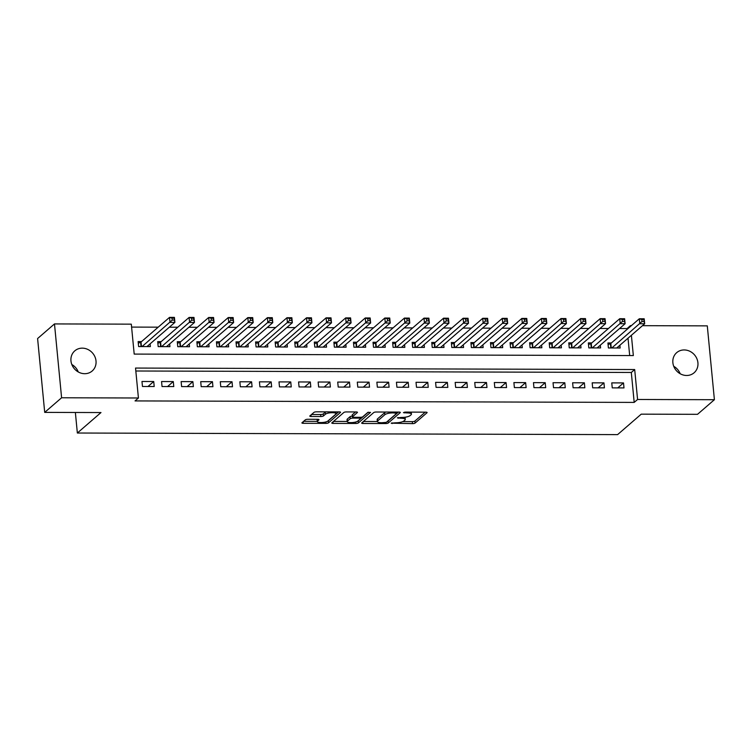 <?xml version="1.0" encoding="UTF-8"?>
<svg xmlns="http://www.w3.org/2000/svg" width="752" height="752" viewBox="0 0 752 752"><rect width="100%" height="100%" fill="white"/><g stroke="black" fill="none" stroke-linecap="round" stroke-linejoin="round"><path stroke-width="1.13" d="M391.2 423.169L412.5 423.639A2.04 0.545 174.5 0 0 415.085 423.066L427.014 412.735A2.04 0.545 174.5 0 0 427.127 412.538A2.04 0.545 174.5 0 0 425.754 412.162L405.337 412.096L403.457 412.641L407.058 412.914A6.533 1.739 174.5 0 1 411.438 414.117A6.533 1.739 174.5 0 1 411.081 414.766L410.084 415.621A6.533 1.739 174.5 0 1 401.812 417.445L397.366 417.83L400.891 418.244A6.533 1.739 174.5 0 1 405.272 419.456A6.533 1.739 174.5 0 1 404.914 420.105L403.918 420.96A6.533 1.739 174.5 0 1 395.655 422.784L391.2 423.169M71.825 364.513A13.31 12.023 -130.9 0 1 78.264 371.958M82.259 348.148A13.31 12.023 -130.9 0 1 94.921 356.777A13.31 12.023 -130.9 0 1 92.195 370.99A13.31 12.023 -130.9 0 1 84.713 373.697A13.31 12.023 -130.9 0 1 72.051 365.068A13.31 12.023 -130.9 0 1 74.777 350.864A13.31 12.023 -130.9 0 1 82.259 348.148M673.736 366.299A13.31 12.023 -130.9 0 1 680.175 373.744M684.17 349.943A13.31 12.023 -130.9 0 1 696.831 358.572A13.31 12.023 -130.9 0 1 694.105 372.776A13.31 12.023 -130.9 0 1 686.632 375.483A13.31 12.023 -130.9 0 1 673.961 366.854A13.31 12.023 -130.9 0 1 676.687 352.65A13.31 12.023 -130.9 0 1 684.17 349.943M307.944 419.268A2.04 0.545 174.5 0 0 305.359 419.832L302.013 422.737A2.04 0.545 174.5 0 0 301.9 422.934A2.04 0.545 174.5 0 0 303.263 423.31L325.936 423.376A2.04 0.545 174.5 0 0 328.521 422.812L340.459 412.481A2.04 0.545 174.5 0 0 340.562 412.284A2.04 0.545 174.5 0 0 339.199 411.899L316.526 411.833A2.04 0.545 174.5 0 0 313.941 412.406L309.899 415.903A2.04 0.545 174.5 0 0 309.786 416.1A2.04 0.545 174.5 0 0 311.159 416.486L320.86 416.514A2.04 0.545 174.5 0 0 323.445 415.941L325.447 414.211A5.461 1.448 174.5 0 1 331.416 412.707A5.461 1.448 174.5 0 1 336.022 413.703A5.461 1.448 174.5 0 1 335.73 414.239L327.872 421.035A5.461 1.448 174.5 0 1 321.903 422.539A5.461 1.448 174.5 0 1 317.297 421.543A5.461 1.448 174.5 0 1 317.588 421.007L318.904 419.879A2.04 0.545 174.5 0 0 319.017 419.672A2.04 0.545 174.5 0 0 317.645 419.296L307.944 419.268M642.49 325.672L707.294 325.87L714.4 399.707L697.518 414.324L641.24 414.155L617.599 434.618L77.353 433.02L100.984 412.557L44.706 412.387L61.598 397.77L54.482 323.924L131.309 324.159L134.194 354.089L633.344 355.574L631.389 335.289M714.4 399.707L637.574 399.481L634.688 369.542L135.539 368.057L138.424 397.996L61.598 397.77M138.424 397.996L135.05 400.919L634.19 402.405L637.574 399.481M361.759 422.906A2.04 0.545 174.5 0 0 361.656 423.113A2.04 0.545 174.5 0 0 363.019 423.489L385.691 423.555A2.04 0.545 174.5 0 0 388.276 422.991L400.214 412.66A2.04 0.545 174.5 0 0 400.318 412.453A2.04 0.545 174.5 0 0 398.955 412.077L376.282 412.011A2.04 0.545 174.5 0 0 373.697 412.575L361.759 422.906M355.818 423.47L333.145 423.404A2.04 0.545 174.5 0 1 331.773 423.019A2.04 0.545 174.5 0 1 331.886 422.821L343.814 412.491A2.04 0.545 174.5 0 1 346.399 411.927L356.11 411.955A2.04 0.545 174.5 0 1 357.473 412.331A2.04 0.545 174.5 0 1 357.36 412.528L352.528 416.721A2.04 0.545 174.5 0 0 352.415 416.918A2.04 0.545 174.5 0 0 353.778 417.304L360.217 417.322A2.04 0.545 174.5 0 0 362.802 416.749L367.841 412.387L370.529 412.397L358.403 422.897A2.04 0.545 174.5 0 1 355.818 423.47L355.677 422.022M141.564 341.587L138.142 341.577L138.622 346.569L150.362 346.597L150.099 343.852M161.135 341.643L157.713 341.634L158.193 346.625L169.933 346.653L169.67 343.908M180.715 341.699L177.284 341.69L177.763 346.681L189.513 346.719L189.25 343.965M200.286 341.756L196.864 341.746L197.344 346.738L209.084 346.775L208.821 344.031M219.857 341.822L216.435 341.803L216.914 346.794L228.664 346.832L228.392 344.087M239.437 341.878L236.006 341.869L236.495 346.851L248.235 346.888L247.972 344.143M259.008 341.934L255.586 341.925L256.065 346.916L267.806 346.945L267.543 344.2M278.588 341.991L275.157 341.981L275.636 346.973L287.386 347.01L287.123 344.256M298.159 342.047L294.737 342.038L295.216 347.029L306.957 347.067L306.694 344.313M317.729 342.104L314.308 342.094L314.787 347.086L326.537 347.123L326.265 344.378M337.31 342.169L333.879 342.16L334.358 347.142L346.108 347.18L345.845 344.435M356.88 342.226L353.459 342.216L353.938 347.208L365.679 347.236L365.416 344.491M376.461 342.282L373.03 342.273L373.509 347.264L385.259 347.292L384.996 344.548M396.031 342.339L392.61 342.329L393.089 347.321L404.83 347.358L404.567 344.604M415.602 342.395L412.181 342.386L412.66 347.377L424.401 347.415L424.137 344.67M435.182 342.461L431.751 342.451L432.231 347.433L443.981 347.471L443.718 344.726M454.753 342.517L451.332 342.508L451.811 347.49L463.552 347.527L463.288 344.783M474.324 342.574L470.902 342.564L471.382 347.556L483.132 347.584L482.859 344.839M493.904 342.63L490.473 342.621L490.962 347.612L502.703 347.65L502.439 344.895M513.475 342.686L510.053 342.677L510.533 347.668L522.273 347.706L522.01 344.961M533.055 342.752L529.624 342.733L530.104 347.725L541.854 347.762L541.59 345.018M552.626 342.809L549.204 342.799L549.684 347.781L561.424 347.819L561.161 345.074M572.197 342.865L568.775 342.856L569.255 347.847L581.005 347.875L580.732 345.13M591.777 342.921L588.346 342.912L588.825 347.903L600.575 347.932L600.312 345.187M612.25 387.872L623.991 387.91L623.511 382.918L611.771 382.881L612.25 387.872M592.67 387.816L604.42 387.853L603.941 382.862L592.191 382.824L592.67 387.816M573.099 387.759L584.84 387.788L584.36 382.806L572.62 382.768L573.099 387.759M553.528 387.694L565.269 387.731L564.79 382.74L553.04 382.712L553.528 387.694M533.948 387.637L545.698 387.675L545.209 382.683L533.469 382.655L533.948 387.637M514.377 387.581L526.118 387.618L525.639 382.627L513.898 382.589L514.377 387.581M494.797 387.524L506.547 387.562L506.068 382.571L494.318 382.533L494.797 387.524M475.226 387.468L486.967 387.496L486.488 382.514L474.747 382.477L475.226 387.468M455.656 387.412L467.396 387.44L466.917 382.458L455.176 382.42L455.656 387.412M436.075 387.346L447.825 387.383L447.346 382.392L435.596 382.364L436.075 387.346M416.505 387.289L428.245 387.327L427.766 382.336L416.025 382.298L416.505 387.289M396.924 387.233L408.674 387.271L408.195 382.279L396.445 382.242L396.924 387.233M377.354 387.177L389.104 387.214L388.615 382.223L376.874 382.185L377.354 387.177M357.783 387.12L369.523 387.148L369.044 382.166L357.303 382.129L357.783 387.12M338.203 387.054L349.953 387.092L349.473 382.101L337.723 382.072L338.203 387.054M318.632 386.998L330.372 387.036L329.893 382.044L318.152 382.016L318.632 386.998M299.061 386.942L310.802 386.979L310.322 381.988L298.572 381.95L299.061 386.942M279.481 386.885L291.231 386.923L290.751 381.931L279.001 381.894L279.481 386.885M259.91 386.829L271.651 386.857L271.171 381.875L259.431 381.837L259.91 386.829M240.33 386.772L252.08 386.801L251.6 381.809L239.85 381.781L240.33 386.772M220.759 386.707L232.5 386.744L232.02 381.753L220.28 381.725L220.759 386.707M201.188 386.65L212.929 386.688L212.449 381.696L200.709 381.659L201.188 386.65M181.608 386.594L193.358 386.631L192.879 381.64L181.129 381.602L181.608 386.594M162.037 386.537L173.778 386.575L173.298 381.584L161.558 381.546L162.037 386.537M634.19 402.405L631.313 372.466L135.821 370.999M153.728 381.527L141.978 381.49L142.466 386.481L154.207 386.509L153.728 381.527L147.984 386.49M627.159 329.301L627.083 328.558L619.545 328.539M608.424 328.511L599.964 328.483M588.854 328.445L580.394 328.427M569.273 328.389L560.813 328.37M549.703 328.333L541.243 328.304M530.132 328.276L521.672 328.248M510.552 328.22L502.092 328.192M490.981 328.154L482.521 328.135M471.401 328.098L462.941 328.079M451.83 328.041L443.37 328.013M432.259 327.985L423.799 327.957M412.679 327.928L404.219 327.9M393.108 327.872L384.648 327.844M373.528 327.806L365.077 327.787M353.957 327.75L345.497 327.722M334.386 327.693L325.926 327.665M314.806 327.637L306.346 327.609M295.235 327.581L286.775 327.552M275.664 327.515L267.204 327.496M256.084 327.458L247.624 327.44M236.513 327.402L228.053 327.374M216.933 327.346L208.483 327.317M197.362 327.289L188.902 327.261M177.792 327.223L169.332 327.205M158.211 327.167L131.6 327.092M629.687 355.564L628.014 338.212M611.348 342.978L607.926 342.968L608.406 347.96L620.146 347.997L619.883 345.243M75.369 412.472L77.353 433.02M44.706 412.387L37.6 338.541L54.482 323.924M627.083 328.558L630.458 325.635L631.379 325.644M630.533 326.377L630.458 325.635M631.313 372.466L634.688 369.542M623.511 382.918L617.768 387.891M603.941 382.862L598.197 387.835M584.36 382.806L578.617 387.769M564.79 382.74L559.046 387.712M545.209 382.683L539.475 387.656M525.639 382.627L519.895 387.6M506.068 382.571L500.324 387.543M486.488 382.514L480.754 387.477M466.917 382.458L461.173 387.421M447.346 382.392L441.603 387.365M427.766 382.336L422.022 387.308M408.195 382.279L402.452 387.252M388.615 382.223L382.881 387.195M369.044 382.166L363.301 387.13M349.473 382.101L343.73 387.073M329.893 382.044L324.15 387.017M310.322 381.988L304.579 386.96M290.751 381.931L285.008 386.904M271.171 381.875L265.428 386.838M251.6 381.809L245.857 386.782M232.02 381.753L226.286 386.725M212.449 381.696L206.706 386.669M192.879 381.64L187.135 386.613M173.298 381.584L167.555 386.556M405.272 419.456L405.074 417.463A6.533 1.739 174.5 0 0 404.99 417.228M411.438 414.117L411.241 412.124A6.533 1.739 174.5 0 0 411.241 412.115M402.771 421.609L412.303 421.637A2.04 0.545 174.5 0 0 414.888 421.073L425.19 412.152M387.59 421.252A2.04 0.545 174.5 0 0 388.088 420.998L398.381 412.077M363.395 421.496L377.344 421.534A6.533 1.739 174.5 0 0 381.725 422.737L386.321 422.351L396.793 413.28L393.127 412.867A6.533 1.739 174.5 0 0 384.855 414.69L377.692 420.885A6.533 1.739 174.5 0 0 377.344 421.524L377.147 419.531A6.533 1.739 174.5 0 1 377.504 418.892L384.667 412.688L384.855 414.69M385.814 412.04A6.533 1.739 174.5 0 0 384.667 412.688M347.189 421.449L333.521 421.411M355.536 411.946L352.331 414.728A2.04 0.545 174.5 0 0 352.218 414.925L352.415 416.918M368.283 412.181L358.206 420.904L358.403 422.897M347.499 421.064A5.461 1.448 174.5 0 0 347.208 421.609A5.461 1.448 174.5 0 0 351.814 422.596A5.461 1.448 174.5 0 0 357.783 421.101L360.546 418.704A2.04 0.545 174.5 0 0 360.659 418.497A2.04 0.545 174.5 0 0 359.296 418.121L352.857 418.103A2.04 0.545 174.5 0 0 350.272 418.676L347.499 421.064L347.311 419.071A5.461 1.448 174.5 0 0 347.02 419.607L347.208 421.609M352.34 416.119A2.04 0.545 174.5 0 0 350.075 416.674L350.272 418.676M347.311 419.071L350.075 416.674M357.708 421.158A2.04 0.545 174.5 0 0 358.206 420.904M317.165 419.296A5.461 1.448 174.5 0 0 317.109 419.55L317.297 421.543M325.795 411.861A5.461 1.448 174.5 0 0 325.259 412.209L325.447 414.211M311.535 414.493L320.662 414.512A2.04 0.545 174.5 0 0 323.247 413.948L325.259 412.209M327.834 421.073A2.04 0.545 174.5 0 0 328.333 420.819L338.626 411.899M303.639 421.317L317.278 421.355M616.725 347.988L644.68 323.774L639.792 323.764L639.313 318.773L610.812 343.448A2.077 0.555 -5.5 0 1 610.417 343.664L608.077 344.595M641.794 319.515L639.313 318.773L644.201 318.792L644.68 323.774L643.759 319.525L641.794 319.515L641.992 321.508L643.947 321.518M641.992 321.508L611.827 347.969M643.759 319.525L644.201 318.792M597.144 347.922L625.109 323.717L620.212 323.708L619.733 318.716L591.232 343.391A2.077 0.555 -5.5 0 1 590.837 343.608L588.506 344.538M622.224 319.459L619.733 318.716L624.63 318.726L625.109 323.717L624.179 319.459L622.224 319.459L622.421 321.452L624.376 321.461M622.421 321.452L592.256 347.913M624.179 319.459L624.63 318.726M577.574 347.866L605.539 323.661L600.641 323.651L600.162 318.66L571.661 343.335A2.077 0.555 -5.5 0 1 571.266 343.551L568.935 344.482M602.653 319.403L600.162 318.66L605.05 318.669L605.539 323.661L604.608 319.403L602.653 319.403L602.841 321.395L604.796 321.405M602.841 321.395L572.686 347.856M604.608 319.403L605.05 318.669M558.003 347.809L585.958 323.604L581.07 323.586L580.582 318.604L552.09 343.269A2.077 0.555 -5.5 0 1 551.695 343.495L549.355 344.425M583.073 319.337L580.582 318.604L585.479 318.613L585.958 323.604L585.037 319.346L583.073 319.337L583.27 321.339L585.225 321.339M583.27 321.339L553.105 347.791M585.037 319.346L585.479 318.613M538.423 347.753L566.388 323.548L561.49 323.529L561.011 318.538L532.51 343.213A2.077 0.555 -5.5 0 1 532.115 343.429L529.784 344.36M563.502 319.28L561.011 318.538L565.908 318.557L566.388 323.548L565.457 319.29L563.502 319.28L563.69 321.283L565.654 321.283M563.69 321.283L533.535 347.734M565.457 319.29L565.908 318.557M518.852 347.697L546.807 323.492L541.919 323.473L541.44 318.481L512.939 343.156A2.077 0.555 -5.5 0 1 512.544 343.373L510.204 344.303M543.931 319.224L541.44 318.481L546.328 318.5L546.807 323.492L545.886 319.233L543.931 319.224L544.119 321.217L546.074 321.226M544.119 321.217L513.954 347.678M545.886 319.233L546.328 318.5M499.281 347.631L527.237 323.426L522.339 323.416L521.86 318.425L493.359 343.1A2.077 0.555 -5.5 0 1 492.974 343.316L490.633 344.247M524.351 319.168L521.86 318.425L526.757 318.444L527.237 323.426L526.306 319.168L524.351 319.168L524.548 321.16L526.503 321.17M524.548 321.16L494.384 347.621M526.306 319.168L526.757 318.444M479.701 347.574L507.666 323.369L502.768 323.36L502.289 318.369L473.788 343.044A2.077 0.555 -5.5 0 1 473.393 343.26L471.062 344.19M504.78 319.111L502.289 318.369L507.177 318.378L507.666 323.369L506.735 319.111L504.78 319.111L504.968 321.104L506.923 321.113M504.968 321.104L474.813 347.565M506.735 319.111L507.177 318.378M460.13 347.518L488.086 323.313L483.198 323.294L482.718 318.312L454.217 342.987A2.077 0.555 -5.5 0 1 453.823 343.203L451.482 344.134M485.2 319.045L482.718 318.312L487.606 318.322L488.086 323.313L487.164 319.055L485.2 319.045L485.397 321.048L487.352 321.048M485.397 321.048L455.233 347.509M487.164 319.055L487.606 318.322M440.55 347.462L468.515 323.257L463.617 323.238L463.138 318.246L434.637 342.921A2.077 0.555 -5.5 0 1 434.242 343.147L431.911 344.068M465.629 318.989L463.138 318.246L468.035 318.265L468.515 323.257L467.584 318.998L465.629 318.989L465.817 320.991L467.782 320.991M465.817 320.991L435.662 347.443M467.584 318.998L468.035 318.265M420.979 347.405L448.935 323.2L444.047 323.181L443.567 318.19L415.066 342.865A2.077 0.555 -5.5 0 1 414.672 343.081L412.34 344.012M446.058 318.933L443.567 318.19L448.455 318.209L448.935 323.2L448.013 318.942L446.058 318.933L446.246 320.925L448.201 320.935M446.246 320.925L416.082 347.386M448.013 318.942L448.455 318.209M401.408 347.349L429.364 323.134L424.466 323.125L423.987 318.134L395.486 342.809A2.077 0.555 -5.5 0 1 395.101 343.025L392.76 343.955M426.478 318.876L423.987 318.134L428.884 318.152L429.364 323.134L428.443 318.886L426.478 318.876L426.675 320.869L428.631 320.878M426.675 320.869L396.511 347.33M428.443 318.886L428.884 318.152M381.828 347.283L409.793 323.078L404.896 323.069L404.416 318.077L375.915 342.752A2.077 0.555 -5.5 0 1 375.521 342.968L373.189 343.899M406.907 318.82L404.416 318.077L409.314 318.087L409.793 323.078L408.862 318.82L406.907 318.82L407.095 320.813L409.06 320.822M407.095 320.813L376.94 347.274M408.862 318.82L409.314 318.087M362.257 347.227L390.213 323.022L385.325 323.003L384.845 318.021L356.345 342.696A2.077 0.555 -5.5 0 1 355.95 342.912L353.609 343.843M387.327 318.763L384.845 318.021L389.733 318.03L390.213 323.022L389.292 318.763L387.327 318.763L387.524 320.756L389.48 320.756M387.524 320.756L357.36 347.217M389.292 318.763L389.733 318.03M342.677 347.17L370.642 322.965L365.745 322.946L365.265 317.964L336.764 342.63A2.077 0.555 -5.5 0 1 336.37 342.856L334.038 343.777M367.756 318.698L365.265 317.964L370.163 317.974L370.642 322.965L369.711 318.707L367.756 318.698L367.954 320.7L369.909 320.7M367.954 320.7L337.789 347.151M369.711 318.707L370.163 317.974M323.106 347.114L351.071 322.909L346.174 322.89L345.694 317.899L317.194 342.574A2.077 0.555 -5.5 0 1 316.799 342.79L314.468 343.72M348.185 318.641L345.694 317.899L350.582 317.917L351.071 322.909L350.141 318.651L348.185 318.641L348.373 320.634L350.329 320.643M348.373 320.634L318.218 347.095M350.141 318.651L350.582 317.917M303.535 347.057L331.491 322.843L326.603 322.834L326.114 317.842L297.623 342.517A2.077 0.555 -5.5 0 1 297.228 342.733L294.887 343.664M328.605 318.585L326.114 317.842L331.012 317.861L331.491 322.843L330.57 318.594L328.605 318.585L328.803 320.578L330.758 320.587M328.803 320.578L298.638 347.039M330.57 318.594L331.012 317.861M283.955 346.992L311.92 322.787L307.023 322.777L306.543 317.786L278.043 342.461A2.077 0.555 -5.5 0 1 277.648 342.677L275.317 343.608M309.034 318.528L306.543 317.786L311.441 317.805L311.92 322.787L310.99 318.528L309.034 318.528L309.222 320.521L311.187 320.531M309.222 320.521L279.067 346.982M310.99 318.528L311.441 317.805M264.384 346.935L292.34 322.73L287.452 322.721L286.973 317.729L258.472 342.404A2.077 0.555 -5.5 0 1 258.077 342.621L255.736 343.551M289.464 318.472L286.973 317.729L291.861 317.739L292.34 322.73L291.419 318.472L289.464 318.472L289.652 320.465L291.607 320.474M289.652 320.465L259.487 346.926M291.419 318.472L291.861 317.739M244.814 346.879L272.769 322.674L267.872 322.655L267.392 317.673L238.892 342.348A2.077 0.555 -5.5 0 1 238.506 342.564L236.166 343.495M269.883 318.406L267.392 317.673L272.29 317.682L272.769 322.674L271.839 318.416L269.883 318.406L270.081 320.408L272.036 320.408M270.081 320.408L239.916 346.869M271.839 318.416L272.29 317.682M225.233 346.822L253.198 322.617L248.301 322.599L247.822 317.607L219.321 342.282A2.077 0.555 -5.5 0 1 218.926 342.498L216.595 343.429M250.313 318.35L247.822 317.607L252.719 317.626L253.198 322.617L252.268 318.359L250.313 318.35L250.501 320.352L252.456 320.352M250.501 320.352L220.345 346.804M252.268 318.359L252.719 317.626M205.663 346.766L233.618 322.561L228.73 322.542L228.251 317.551L199.75 342.226A2.077 0.555 -5.5 0 1 199.355 342.442L197.015 343.373M230.732 318.293L228.251 317.551L233.139 317.57L233.618 322.561L232.697 318.303L230.732 318.293L230.93 320.286L232.885 320.296M230.93 320.286L200.765 346.747M232.697 318.303L233.139 317.57M186.082 346.71L214.047 322.495L209.15 322.486L208.671 317.494L180.17 342.169A2.077 0.555 -5.5 0 1 179.775 342.386L177.444 343.316M211.162 318.237L208.671 317.494L213.568 317.513L214.047 322.495L213.117 318.246L211.162 318.237L211.35 320.23L213.314 320.239M211.35 320.23L181.194 346.691M213.117 318.246L213.568 317.513M166.512 346.644L194.467 322.439L189.579 322.429L189.1 317.438L160.599 342.113A2.077 0.555 -5.5 0 1 160.204 342.329L157.873 343.26M191.591 318.181L189.1 317.438L193.988 317.447L194.467 322.439L193.546 318.181L191.591 318.181L191.779 320.173L193.734 320.183M191.779 320.173L161.614 346.634M193.546 318.181L193.988 317.447M146.941 346.587L174.896 322.382L169.999 322.364L169.52 317.382L141.019 342.057A2.077 0.555 -5.5 0 1 140.633 342.273L138.293 343.203M172.011 318.124L169.52 317.382L174.417 317.391L174.896 322.382L173.975 318.124L172.011 318.124L172.208 320.117L174.163 320.117M172.208 320.117L142.043 346.578M173.975 318.124L174.417 317.391M392.018 422.868L392.083 423.573M404.341 412.19L404.416 412.904M398.175 417.529L398.25 418.234M400.807 417.445L400.891 418.244M406.973 412.105L407.058 412.914M414.888 421.073L415.085 423.066M412.303 421.637L412.5 423.639M388.088 420.998L388.276 422.991M385.607 422.633L385.691 423.555M362.878 421.947L363.019 423.489M395.834 412.068L395.909 412.876M393.042 412.058L393.127 412.867M377.504 418.892L377.692 420.885M332.995 421.863L333.145 423.404M352.331 414.728L352.528 416.721M359.212 417.313L359.296 418.121M352.763 417.181L352.857 418.103M317.429 419.296L317.588 421.007M323.247 413.948L323.445 415.941M320.662 414.512L320.86 416.514M311.008 414.944L311.159 416.486M328.333 420.819L328.521 422.812M325.804 421.947L325.936 423.376M303.122 421.769L303.263 423.31M610.812 343.448L611.244 347.969M610.417 343.664L610.831 347.969M591.232 343.391L591.674 347.913M590.837 343.608L591.251 347.913M571.661 343.335L572.093 347.847M571.266 343.551L571.68 347.847M552.09 343.269L552.523 347.791M551.695 343.495L552.109 347.791M532.51 343.213L532.942 347.734M532.115 343.429L532.529 347.734M512.939 343.156L513.372 347.678M512.544 343.373L512.958 347.678M493.359 343.1L493.801 347.621M492.974 343.316L493.387 347.621M473.788 343.044L474.221 347.565M473.393 343.26L473.807 347.556M454.217 342.987L454.65 347.499M453.823 343.203L454.236 347.499M434.637 342.921L435.079 347.443M434.242 343.147L434.656 347.443M415.066 342.865L415.499 347.386M414.672 343.081L415.085 347.386M395.486 342.809L395.928 347.33M395.101 343.025L395.514 347.33M375.915 342.752L376.348 347.274M375.521 342.968L375.934 347.264M356.345 342.696L356.777 347.208M355.95 342.912L356.363 347.208M336.764 342.63L337.206 347.151M336.37 342.856L336.783 347.151M317.194 342.574L317.626 347.095M316.799 342.79L317.212 347.095M297.623 342.517L298.055 347.039M297.228 342.733L297.642 347.039M278.043 342.461L278.475 346.982M277.648 342.677L278.061 346.982M258.472 342.404L258.904 346.926M258.077 342.621L258.491 346.916M238.892 342.348L239.333 346.86M238.506 342.564L238.92 346.86M219.321 342.282L219.753 346.804M218.926 342.498L219.34 346.804M199.75 342.226L200.182 346.747M199.355 342.442L199.769 346.747M180.17 342.169L180.612 346.691M179.775 342.386L180.189 346.691M160.599 342.113L161.031 346.634M160.204 342.329L160.618 346.625M141.019 342.057L141.461 346.569M140.633 342.273L141.047 346.569M396.765 412.068L396.868 413.139M360.546 417.313L360.659 418.497M335.853 411.889L336.022 413.703"/></g></svg>
